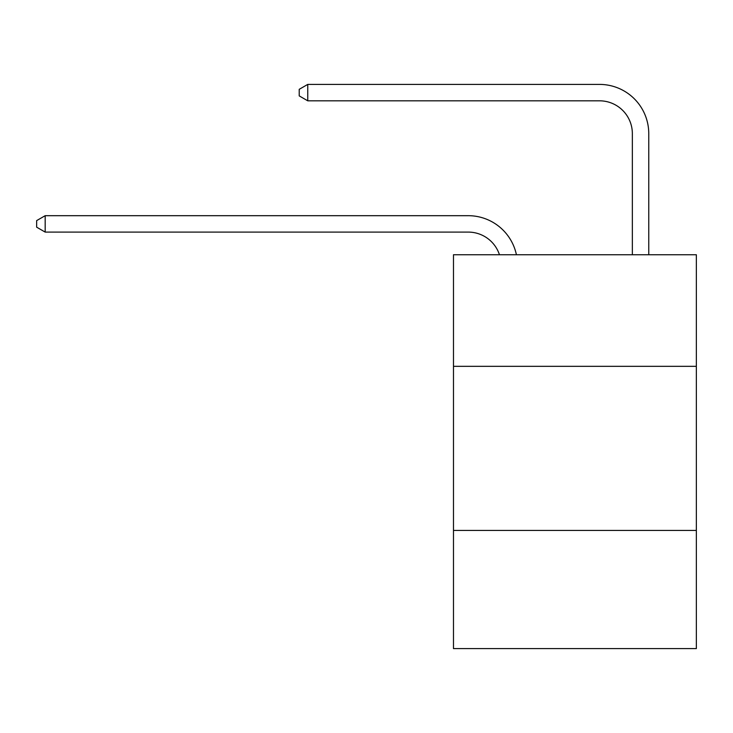 <?xml version="1.0" encoding="UTF-8"?>
<svg xmlns="http://www.w3.org/2000/svg" width="733" height="733" viewBox="0 0 733 733"><rect width="100%" height="100%" fill="white"/><g stroke="black" fill="none" stroke-linecap="round" stroke-linejoin="round"><path stroke-width="1.1" d="M696.35 366.335L696.35 254.745L453.48 254.745L453.48 366.335L696.35 366.335L696.35 648.595L453.48 648.595L453.48 366.335M696.35 530.445L453.48 530.445M468.24 215.685L45.18 215.685L468.24 215.685A49.23 49.23 175 0 1 516.417 254.745M632.35 254.745L632.35 133.635A32.82 32.82 109.3 0 0 599.53 100.815L307.75 100.815L299.22 95.895L299.22 89.325L307.75 84.405L599.53 84.405A49.23 49.23 28.9 0 1 648.76 133.635L648.76 254.745M632.35 133.635A32.82 32.82 -151.1 0 0 599.53 100.815A32.82 32.82 -151.1 0 1 632.35 133.635A32.82 32.82 -151.1 0 0 599.53 100.815A32.82 32.82 -151.1 0 1 632.35 133.635A32.82 32.82 -151.1 0 0 599.53 100.815A32.82 32.82 -151.1 0 1 632.35 133.635A32.82 32.82 -151.1 0 0 599.53 100.815A32.82 32.82 -151.1 0 1 632.35 133.635A32.82 32.82 -151.1 0 0 599.53 100.815A32.82 32.82 -151.1 0 1 632.35 133.635A32.82 32.82 -151.1 0 0 599.53 100.815A32.82 32.82 -151.1 0 1 632.35 133.635A32.82 32.82 -151.1 0 0 599.53 100.815A32.82 32.82 -151.1 0 1 632.35 133.635A32.82 32.82 -151.1 0 0 599.53 100.815A32.82 32.82 -151.1 0 1 632.35 133.635A32.82 32.82 -151.1 0 0 599.53 100.815A32.82 32.82 -151.1 0 1 632.35 133.635A32.82 32.82 -151.1 0 0 599.53 100.815A32.82 32.82 -151.1 0 1 632.35 133.635A32.82 32.82 -151.1 0 0 599.53 100.815A32.82 32.82 -151.1 0 1 632.35 133.635A32.82 32.82 -151.1 0 0 599.53 100.815A32.82 32.82 -151.1 0 1 632.35 133.635A32.82 32.82 -151.1 0 0 599.53 100.815A32.82 32.82 -151.1 0 1 632.35 133.635A32.82 32.82 -151.1 0 0 599.53 100.815A32.82 32.82 -151.1 0 1 632.35 133.635A32.82 32.82 -151.1 0 0 599.53 100.815A32.82 32.82 -151.1 0 1 632.35 133.635A32.82 32.82 -151.1 0 0 599.53 100.815A32.82 32.82 -151.1 0 1 632.35 133.635A32.82 32.82 -151.1 0 0 599.53 100.815A32.82 32.82 -151.1 0 1 632.35 133.635A32.82 32.82 -151.1 0 0 599.53 100.815A32.82 32.82 -151.1 0 1 632.35 133.635A32.82 32.82 -151.1 0 0 599.53 100.815A32.82 32.82 -151.1 0 1 632.35 133.635A32.82 32.82 -151.1 0 0 599.53 100.815A32.82 32.82 -151.1 0 1 632.35 133.635A32.82 32.82 -151.1 0 0 599.53 100.815A32.82 32.82 -151.1 0 1 632.35 133.635A32.82 32.82 -151.1 0 0 599.53 100.815A32.82 32.82 -151.1 0 1 632.35 133.635A32.82 32.82 -151.1 0 0 599.53 100.815A32.82 32.82 -151.1 0 1 632.35 133.635A32.82 32.82 -151.1 0 0 599.53 100.815A32.82 32.82 -151.1 0 1 632.35 133.635A32.82 32.82 -151.1 0 0 599.53 100.815A32.82 32.82 -151.1 0 1 632.35 133.635A32.82 32.82 -151.1 0 0 599.53 100.815A32.82 32.82 -151.1 0 1 632.35 133.635A32.82 32.82 -151.1 0 0 599.53 100.815A32.82 32.82 -151.1 0 1 632.35 133.635A32.82 32.82 -151.1 0 0 599.53 100.815A32.82 32.82 -151.1 0 1 632.35 133.635A32.82 32.82 -151.1 0 0 599.53 100.815A32.82 32.82 -151.1 0 1 632.35 133.635A32.82 32.82 -151.1 0 0 599.53 100.815A32.82 32.82 -151.1 0 1 632.35 133.635A32.82 32.82 -151.1 0 0 599.53 100.815A32.82 32.82 -151.1 0 1 632.35 133.635A32.82 32.82 -151.1 0 0 599.53 100.815A32.82 32.82 -151.1 0 1 632.35 133.635A32.82 32.82 -151.1 0 0 599.53 100.815A32.82 32.82 -151.1 0 1 632.35 133.635A32.82 32.82 -151.1 0 0 599.53 100.815M499.448 254.745A32.82 32.82 -5 0 0 468.24 232.095L45.18 232.095L36.65 227.175L36.65 220.615L45.18 215.685L45.18 232.095M307.75 84.405L307.75 100.815"/></g></svg>
